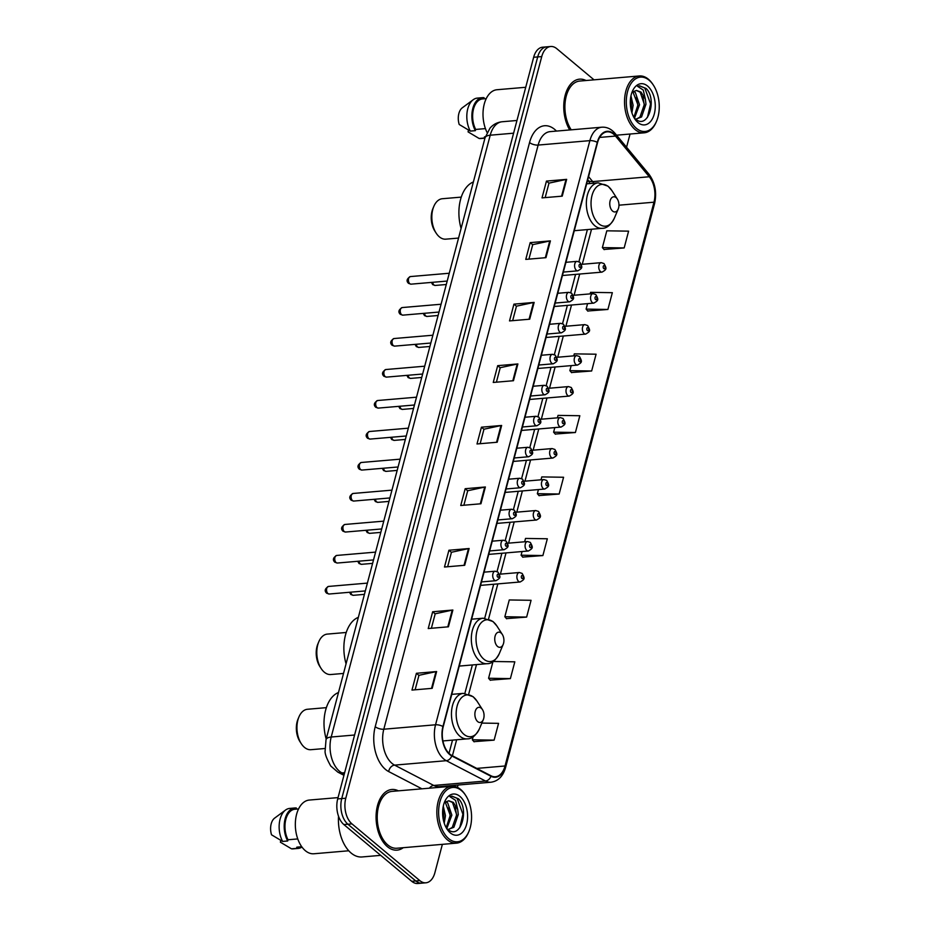 <?xml version="1.0" encoding="UTF-8"?>
<svg xmlns="http://www.w3.org/2000/svg" width="930" height="930" viewBox="0 0 930 930"><rect width="100%" height="100%" fill="white"/><g stroke="black" fill="none" stroke-linecap="round" stroke-linejoin="round"><path stroke-width="1.4" d="M594.038 79.841L556.779 48.674A19.018 11.427 85.1 0 0 550.723 46.5L542.632 47.198A19.018 11.427 85.1 0 0 533.657 57.276L337.706 798.917A19.018 11.427 85.1 0 0 343.879 824.573L411.757 881.326A19.018 11.427 85.1 0 0 417.814 883.5L421.848 883.151A19.018 11.427 85.1 0 1 415.791 880.977A19.018 11.427 85.1 0 0 421.848 883.151L425.894 882.803A19.018 11.427 85.1 0 0 434.88 872.724L442.366 844.359M550.723 46.5A19.018 11.427 85.1 0 0 541.737 56.591L345.786 798.231A19.018 11.427 85.1 0 0 351.959 823.875L347.913 824.224L415.791 880.977L347.913 824.224A19.018 11.427 85.1 0 1 341.74 798.579A19.018 11.427 85.1 0 0 347.913 824.224L343.879 824.573M541.737 56.591L537.691 56.928L341.74 798.579L537.691 56.928A19.018 11.427 85.1 0 1 546.677 46.849A19.018 11.427 85.1 0 0 537.691 56.928L533.657 57.276M387.38 846.66A30.434 18.275 85.1 0 0 397.064 850.136A30.434 18.275 85.1 0 0 403.236 847.707A30.434 18.275 85.1 0 1 397.064 850.136A30.434 18.275 85.1 0 1 387.38 846.66A30.434 18.275 85.1 0 1 376.22 813.262A30.434 18.275 85.1 0 1 391.867 789.489A30.434 18.275 85.1 0 0 376.22 813.262A30.434 18.275 85.1 0 0 387.38 846.66M449.806 754.091A20.286 12.183 -94.9 0 1 443.215 726.737L597.56 142.592A20.286 12.183 -94.9 0 1 607.139 131.839A20.286 12.183 -94.9 0 1 615.497 136.071L649.291 176.758A20.286 12.183 -94.9 0 1 653.976 202.194L505.025 765.983A20.286 12.183 -94.9 0 1 495.434 776.736A20.286 12.183 -94.9 0 1 491.017 775.794L451.841 755.462A20.286 12.183 -94.9 0 1 449.806 754.091M449.69 754.544A20.797 12.485 85.1 0 0 451.771 755.951L490.947 776.271A20.797 12.485 85.1 0 0 505.304 766.215L654.267 202.438A20.797 12.485 85.1 0 0 649.454 176.351L615.66 135.664A20.797 12.485 85.1 0 0 597.269 142.36L442.936 726.504A20.797 12.485 85.1 0 0 449.69 754.544M545.166 197.602L548.991 183.129L565.998 179.467A5.069 2.081 14.8 0 1 566.661 179.362L546.456 181.094L542.016 197.881L562.231 196.149L566.661 179.362M548.967 183.198L546.456 181.094M528.914 259.133L532.739 244.648L549.746 240.986A5.069 2.081 14.8 0 1 550.409 240.893L530.193 242.625L525.764 259.4L545.968 257.668L550.409 240.893M532.716 244.73L530.193 242.625M512.651 320.652L516.476 306.179L533.495 302.506A5.069 2.081 14.8 0 1 534.146 302.413L513.941 304.145L509.512 320.92L529.716 319.199L534.146 302.413M516.464 306.249L513.941 304.145M496.399 382.184L500.224 367.699L517.231 364.037A5.069 2.081 14.8 0 1 517.894 363.944L497.69 365.664L493.249 382.451L513.465 380.719L517.894 363.944M500.201 367.78L497.69 365.664M415.117 689.804L418.953 675.319L435.961 671.658A5.069 2.081 14.8 0 1 436.623 671.553L416.408 673.285L411.978 690.072L432.183 688.34L436.623 671.553M418.93 675.401L416.408 673.285M431.381 628.273L435.205 613.788L452.213 610.127A5.069 2.081 14.8 0 1 452.875 610.034L432.659 611.766L428.23 628.54L448.434 626.808L452.875 610.034M435.182 613.87L432.659 611.766M447.632 566.754L451.457 552.269L468.464 548.607A5.069 2.081 14.8 0 1 469.127 548.514L448.923 550.246L444.482 567.021L464.698 565.289L469.127 548.514M451.434 552.35L448.923 550.246M463.884 505.223L467.709 490.749L484.728 487.088A5.069 2.081 14.8 0 1 485.379 486.983L465.174 488.715L460.745 505.502L480.95 503.769L485.379 486.983M467.697 490.819L465.174 488.715M480.147 443.703L483.972 429.218L500.979 425.556A5.069 2.081 14.8 0 1 501.642 425.463L481.426 427.196L476.997 443.97L497.201 442.238L501.642 425.463M483.949 429.3L481.426 427.196M398.366 790.837A30.434 18.275 85.1 0 0 391.867 789.489A30.434 18.275 85.1 0 1 398.366 790.837M586.051 80.515A30.434 18.275 85.1 0 0 579.553 79.166A30.434 18.275 85.1 0 0 564.568 97.941A30.434 18.275 85.1 0 0 569.718 129.944A30.434 18.275 85.1 0 1 564.568 97.941A30.434 18.275 85.1 0 1 579.553 79.166A30.434 18.275 85.1 0 1 586.051 80.515M351.959 823.875L419.837 880.629A19.018 11.427 85.1 0 0 425.894 882.803M457.421 787.396L458.048 785.036M626.564 147.219L630.052 134.025M571.497 372.523L591.654 370.989L596.084 354.202L574.287 353.865L573.764 355.853M587.748 311.004L607.906 309.458L612.347 292.683L590.55 292.346L590.132 293.88M604.012 249.473L624.169 247.938L628.599 231.152L606.802 230.814L602.373 247.601L604.163 249.647M522.73 557.093L542.888 555.559L547.328 538.772L525.52 538.435L524.648 541.772M506.478 618.624L526.636 617.078L531.065 600.303L509.268 599.955L504.839 616.741L506.629 618.799M490.215 680.144L510.384 678.609L514.813 661.823L493.167 661.486M473.963 741.663L494.121 740.129L498.561 723.354L481.845 723.087M555.245 434.043L575.403 432.508L579.832 415.733L558.035 415.385L557.396 417.826M538.981 495.574L559.139 494.028L563.58 477.253L541.783 476.916L541.016 479.799M538.435 489.564L537.342 493.691L539.133 495.748M559.139 494.028L537.342 493.691M522.067 551.537L521.091 555.21L522.881 557.268M542.888 555.559L521.091 555.21M526.636 617.078L504.839 616.741M492.981 661.614L488.576 678.261L490.366 680.318M510.384 678.609L488.576 678.261M473.114 736.781L472.324 739.792L474.114 741.838M494.121 740.129L472.324 739.792M554.815 427.591L553.606 432.171L555.396 434.217M575.403 432.508L553.606 432.171M571.183 365.618L569.858 370.64L571.648 372.698M591.654 370.989L569.858 370.64M587.562 303.645L586.109 309.12L587.9 311.178M607.906 309.458L586.109 309.12M624.169 247.938L602.373 247.601M461.454 790.57A27.261 16.368 85.1 0 0 439.89 801.916A27.261 16.368 85.1 0 0 448.737 838.674A27.261 16.368 85.1 0 0 468.883 831.525A27.261 16.368 85.1 0 0 465.802 795.638A27.261 16.368 85.1 0 0 461.454 790.57M465.802 795.638L465.291 794.836A28.539 17.135 85.1 0 0 460.734 789.547A28.539 17.135 85.1 0 0 451.655 786.28A28.539 17.135 85.1 0 0 436.984 808.565A28.539 17.135 85.1 0 0 447.435 839.883A28.539 17.135 85.1 0 0 456.525 843.138A28.539 17.135 85.1 0 0 468.511 832.397L468.883 831.525M451.655 786.28L392.03 791.384A28.539 17.135 85.1 0 0 377.359 813.68A28.539 17.135 85.1 0 0 387.822 844.986A28.539 17.135 85.1 0 0 396.901 848.241L456.525 843.138M338.52 816.249A34.236 20.565 85.1 0 0 351.122 853.043A34.236 20.565 85.1 0 0 362.026 856.96L380.696 855.356M338.055 797.603L309.306 800.056A26.947 16.182 85.1 0 0 295.461 821.109A26.947 16.182 85.1 0 0 305.331 850.683A26.947 16.182 85.1 0 0 313.91 853.763L348.762 850.776M443.285 806.194L445.458 815.657L444.238 823.155M442.808 809.065L443.854 815.784L443.447 820.318L442.785 809.298M446.133 801.765L447.69 802.904L451.864 815.099L446.865 828.374M445.307 802.381L450.26 815.238L446.202 827.619M448.097 829.49L453.875 827.293L458.281 814.552L457.723 809.588L453.387 802.416L448.818 800.777L446.191 801.73M448.655 800.788L452.503 802.485L456.677 814.692L452.271 827.421L448.516 829.525M447.749 829.211C460.42 840.883 469.766 809.449 458.467 798.8L451.922 796.138L449.876 796.638L455.584 800.381L457.723 809.588M450.283 832.862A20.681 12.415 85.1 0 0 466.627 824.259A20.681 12.415 85.1 0 0 459.92 796.382A20.681 12.415 85.1 0 0 444.645 801.811A20.681 12.415 85.1 0 0 446.97 829.025A20.681 12.415 85.1 0 0 450.283 832.862M301.739 846.742L296.844 847.16A19.018 11.427 85.1 0 0 298.077 847.16L301.808 846.846M280.848 840.429L280.372 842.196L291.462 848.811A20.286 12.183 85.1 0 0 293.136 848.858L298.181 848.427A20.286 12.183 85.1 0 0 301.959 847.044M296.844 847.16L296.519 848.381A20.286 12.183 85.1 0 0 298.181 848.427M296.519 848.381L291.462 848.811M298.565 808.937L294.833 809.251A19.018 11.427 85.1 0 0 285.626 820.26A19.018 11.427 85.1 0 0 288.009 839.767L297.763 838.93M296.089 809.147L296.391 808.031A20.286 12.183 85.1 0 0 294.717 807.984L289.672 808.426A20.286 12.183 85.1 0 0 285.568 810.03L274.617 818.133A12.683 7.614 85.1 0 0 271.537 834.803L282.627 841.418L287.684 840.987L288.009 839.767M285.568 810.03A20.286 12.183 85.1 0 0 282.627 841.418M294.717 807.984A20.286 12.183 85.1 0 0 284.847 819.993A20.286 12.183 85.1 0 0 287.684 840.987M451.782 796.15L457.13 798.335L462.908 814.215L459.746 827.805M455.247 806.856L456.491 814.773L456.27 819.272M448.83 807.403L450.074 815.319L449.853 819.818M326.372 707.649L307.47 709.265A20.286 12.183 85.1 0 0 298.949 716.914L298.03 719.088A17.124 10.277 85.1 0 0 299.948 741.629L301.239 743.616A20.286 12.183 85.1 0 0 304.482 747.383A20.286 12.183 85.1 0 0 310.934 749.696L325.023 748.499M298.949 716.914A20.286 12.183 85.1 0 0 301.239 743.616M481.24 708.195A7.614 4.569 85.1 0 0 475.23 711.357A7.614 4.569 85.1 0 0 477.695 721.622A7.614 4.569 85.1 0 0 483.309 719.622A7.614 4.569 85.1 0 0 482.461 709.602A7.614 4.569 85.1 0 0 481.24 708.195M338.485 692.513A34.875 20.937 85.1 0 0 326.198 739.013M346.239 632.47L327.337 634.097A20.286 12.183 85.1 0 0 318.804 641.735L317.886 643.92A17.124 10.277 85.1 0 0 319.815 666.45L321.094 668.449A20.286 12.183 85.1 0 0 324.338 672.204A20.286 12.183 85.1 0 0 330.801 674.529L343.53 673.436M318.804 641.735A20.286 12.183 85.1 0 0 321.094 668.449M501.107 633.028A7.614 4.569 85.1 0 0 495.086 636.19A7.614 4.569 85.1 0 0 497.55 646.443A7.614 4.569 85.1 0 0 503.177 644.444A7.614 4.569 85.1 0 0 502.316 634.434A7.614 4.569 85.1 0 0 501.107 633.028M358.341 617.346A34.875 20.937 85.1 0 0 346.065 663.834M461.268 197.114L442.366 198.729A20.286 12.183 85.1 0 0 433.833 206.367L432.915 208.553A17.124 10.277 85.1 0 0 434.845 231.082L436.124 233.081A20.286 12.183 85.1 0 0 439.367 236.848A20.286 12.183 85.1 0 0 445.83 239.161L458.56 238.068M433.833 206.367A20.286 12.183 85.1 0 0 436.124 233.081M616.137 197.66A7.614 4.569 85.1 0 0 610.115 200.822A7.614 4.569 85.1 0 0 612.579 211.075A7.614 4.569 85.1 0 0 618.206 209.087A7.614 4.569 85.1 0 0 617.346 199.067A7.614 4.569 85.1 0 0 616.137 197.66M473.37 181.978A34.875 20.937 85.1 0 0 461.094 228.478M649.128 80.247A27.261 16.368 85.1 0 0 627.564 91.593A27.261 16.368 85.1 0 0 636.422 128.352A27.261 16.368 85.1 0 0 656.557 121.202A27.261 16.368 85.1 0 0 653.488 85.304A27.261 16.368 85.1 0 0 649.128 80.247M653.488 85.304L652.965 84.514A28.539 17.135 85.1 0 0 648.408 79.224A28.539 17.135 85.1 0 0 639.329 75.958A28.539 17.135 85.1 0 0 624.658 98.243A28.539 17.135 85.1 0 0 635.109 129.561A28.539 17.135 85.1 0 0 644.199 132.816A28.539 17.135 85.1 0 0 656.185 122.074L656.557 121.202M639.329 75.958L579.716 81.061A28.539 17.135 85.1 0 0 565.533 99.405A28.539 17.135 85.1 0 0 571.229 129.816M525.729 87.281L496.992 89.733A26.947 16.182 85.1 0 0 484.007 105.055A26.947 16.182 85.1 0 0 487.076 132.49M630.959 95.871L633.132 105.323L631.912 112.832M630.482 98.743L631.528 105.462L631.121 109.996L630.459 98.975M633.818 91.442L635.364 92.582L639.549 104.776L634.539 118.052M632.981 92.058L637.945 104.916L633.876 117.296M635.771 119.168L641.549 116.959L645.966 104.23L645.397 99.266L641.061 92.093L636.492 90.454L633.865 91.407M636.329 90.466L640.177 92.163L644.362 104.369L639.945 117.099L636.201 119.203M635.423 118.889C648.105 130.56 657.44 99.126 646.141 88.478L639.596 85.816L637.55 86.316L643.258 90.059L645.397 99.266M637.957 122.539A20.681 12.415 85.1 0 0 654.302 113.937A20.681 12.415 85.1 0 0 647.594 86.06A20.681 12.415 85.1 0 0 632.319 91.489A20.681 12.415 85.1 0 0 634.655 118.703A20.681 12.415 85.1 0 0 637.957 122.539M485.344 136.757L484.518 136.838A19.018 11.427 85.1 0 0 485.321 136.861M468.522 130.107L468.057 131.874L479.148 138.489A20.286 12.183 85.1 0 0 480.81 138.535L484.949 138.175M484.518 136.838L484.193 138.059A20.286 12.183 85.1 0 0 484.96 138.128M484.193 138.059L479.148 138.489M486.239 98.615L482.507 98.929A19.018 11.427 85.1 0 0 473.3 109.938A19.018 11.427 85.1 0 0 475.683 129.444L485.437 128.607M483.774 98.824L484.065 97.708A20.286 12.183 85.1 0 0 482.403 97.662L477.346 98.103A20.286 12.183 85.1 0 0 473.242 99.708L462.291 107.81A12.683 7.614 85.1 0 0 459.211 124.481L470.301 131.095L475.358 130.665L475.683 129.444M473.242 99.708A20.286 12.183 85.1 0 0 470.301 131.095M482.403 97.662A20.286 12.183 85.1 0 0 472.521 109.67A20.286 12.183 85.1 0 0 475.358 130.665M639.456 85.827L644.804 88.013L650.582 103.893L647.419 117.482M642.932 96.534L644.165 104.439L643.944 108.95M636.515 97.08L637.748 104.997L637.527 109.496M513.593 133.188L490.215 135.199A12.683 5.196 -165.2 0 0 485.03 137.861L489.971 128.177C493.249 124.399 497.329 122.26 502.2 121.749A25.366 15.229 85.1 0 0 490.215 135.199L331.208 737.013A25.366 15.229 85.1 0 0 339.438 771.202A25.366 15.229 85.1 0 0 341.984 772.923L344.635 772.691M354.586 735.014L331.208 737.013A12.683 5.196 -165.2 0 0 326.023 739.687L485.03 137.861M411.757 881.326L419.837 880.629M337.706 798.917L345.786 798.231M343.937 775.306L337.834 772.133A12.683 9.486 -62.6 0 0 341.984 772.923L344.263 774.097M421.918 788.826L388.694 771.575A31.701 19.042 -94.9 0 1 375.22 726.69L529.554 142.546A6.336 2.592 -165.2 0 0 538.145 145.068L383.811 729.213A25.366 15.229 85.1 0 0 392.042 763.414A25.366 15.229 85.1 0 0 394.587 765.123L433.752 785.455A25.366 15.229 85.1 0 0 439.286 786.64L491.017 782.211A25.366 15.229 -94.9 0 1 485.495 781.026A6.336 4.743 -62.6 0 0 490.947 776.271M529.554 142.546A31.701 19.042 -94.9 0 1 554.617 129.363A31.701 19.042 -94.9 0 1 556.454 131.084M550.118 131.63A25.366 15.229 85.1 0 0 538.145 145.068L589.876 140.639A25.366 15.229 -94.9 0 1 601.861 127.201L550.118 131.63M429.393 788.187A6.336 4.743 117.4 0 1 433.752 785.455L485.495 781.026L446.319 760.694A25.366 15.229 -94.9 0 1 443.773 758.985A25.366 15.229 -94.9 0 1 435.542 724.784A6.336 2.592 14.8 0 1 442.936 726.504M451.771 755.951A6.336 4.743 -62.6 0 1 446.319 760.694L394.587 765.123A6.336 4.743 117.4 0 0 388.694 771.575M491.017 782.211C498.236 781.165 503.084 776.236 505.595 767.424A6.336 2.592 -165.2 0 0 505.304 766.215M654.267 202.438A6.336 2.592 14.8 0 1 654.557 203.635C657.01 192.429 655.127 182.582 648.896 174.119L615.102 133.432C611.324 128.968 606.906 126.899 601.861 127.201M649.454 176.351A6.336 3.836 -39.7 0 0 648.896 174.119M615.66 135.664A6.336 3.836 -39.7 0 0 615.102 133.432M597.269 142.36A6.336 2.592 -165.2 0 0 589.876 140.639L435.542 724.784L383.811 729.213A6.336 2.592 -165.2 0 1 375.22 726.69M445.61 786.094A31.701 19.042 -94.9 0 1 445.098 786.838M653.976 202.194L618.95 205.193M593.898 183.21A20.286 12.183 85.1 0 0 592.701 181.594L588.562 176.619M649.291 176.758L592.701 181.594A11.416 6.905 140.3 0 1 587.69 179.943L590.015 183.536M615.497 136.071L599.629 137.431M505.025 765.983L476.776 768.401M452.41 755.765L456.642 739.769M468.708 694.106L476.497 664.601M488.564 618.938L497.829 583.9M500.41 574.124L506.013 552.908M508.594 543.143L514.197 521.928M516.778 512.163L522.381 490.935M524.962 481.17L530.565 459.955M533.146 450.19L538.761 428.963M541.341 419.198L546.945 397.982M549.525 388.217L555.129 367.001M557.709 357.225L563.313 336.009M565.893 326.244L571.508 305.028M574.089 295.263L579.692 274.036M582.273 264.271L591.527 229.233M500.979 425.556L496.562 442.296M484.728 487.088L480.299 503.816M468.464 548.607L464.047 565.347M452.213 610.127L447.795 626.867M435.961 671.658L431.532 688.398M517.231 364.037L512.814 380.777M533.495 302.506L529.065 319.246M549.746 240.986L545.329 257.726M565.998 179.467L561.581 196.207M473.707 697.314A20.971 12.59 85.1 0 0 457.13 706.044A20.971 12.59 85.1 0 0 463.93 734.316A20.971 12.59 85.1 0 0 479.427 728.806C475.765 735.688 471.696 739.048 467.197 738.862A22.832 13.706 85.1 0 1 459.932 736.258A22.832 13.706 85.1 0 1 451.562 711.206A22.832 13.706 85.1 0 1 463.303 693.373L473.161 696.721L477.055 701.208A20.971 12.59 85.1 0 0 473.707 697.314M493.574 622.147A20.971 12.59 85.1 0 0 476.997 630.865A20.971 12.59 85.1 0 0 483.798 659.138A20.971 12.59 85.1 0 0 499.282 653.639C495.632 660.521 491.552 663.869 487.053 663.694A22.832 13.706 85.1 0 1 479.787 661.091A22.832 13.706 85.1 0 1 471.429 636.039A22.832 13.706 85.1 0 1 483.158 618.206L493.016 621.542L496.922 626.041A20.971 12.59 85.1 0 0 493.574 622.147M608.604 186.779A20.971 12.59 85.1 0 0 592.015 195.498A20.971 12.59 85.1 0 0 598.827 223.781A20.971 12.59 85.1 0 0 614.312 218.271C610.661 225.153 606.581 228.513 602.082 228.327A22.832 13.706 85.1 0 1 594.816 225.723A22.832 13.706 85.1 0 1 586.458 200.671A22.832 13.706 85.1 0 1 598.188 182.838L608.046 186.174L611.952 190.673A20.971 12.59 85.1 0 0 608.604 186.779M327.965 593.584A3.801 2.29 85.1 0 0 329.174 594.014L326.663 593.212C324.245 590.91 324.872 588.655 328.523 586.435A3.801 2.29 85.1 0 0 326.57 589.399A3.801 2.29 85.1 0 0 327.965 593.584M481.484 581.924L495.981 580.692A4.755 2.86 -94.9 0 1 494.458 580.146A4.755 2.86 -94.9 0 1 492.726 574.926A4.755 2.86 -94.9 0 1 495.167 571.206L484.065 572.159M497.724 577.135A1.581 0.953 85.1 0 0 498.98 576.472A1.581 0.953 85.1 0 0 498.468 574.333A1.581 0.953 85.1 0 0 497.213 574.996A1.581 0.953 85.1 0 0 497.724 577.135M336.149 562.592A3.801 2.29 85.1 0 0 337.358 563.034L334.847 562.231C332.44 559.93 333.056 557.663 336.707 555.443A3.801 2.29 85.1 0 0 334.753 558.419A3.801 2.29 85.1 0 0 336.149 562.592M489.668 550.944L504.165 549.7A4.755 2.86 -94.9 0 1 502.653 549.153A4.755 2.86 -94.9 0 1 500.91 543.945A4.755 2.86 -94.9 0 1 503.351 540.225L492.249 541.179M505.92 546.143A1.581 0.953 85.1 0 0 507.164 545.492A1.581 0.953 85.1 0 0 506.652 543.352A1.581 0.953 85.1 0 0 505.397 544.004A1.581 0.953 85.1 0 0 505.92 546.143M344.333 531.611A3.801 2.29 85.1 0 0 345.542 532.041L343.042 531.239C340.624 528.938 341.24 526.682 344.891 524.462A3.801 2.29 85.1 0 0 342.938 527.438A3.801 2.29 85.1 0 0 344.333 531.611M497.852 519.951L512.349 518.719A4.755 2.86 -94.9 0 1 510.837 518.173A4.755 2.86 -94.9 0 1 509.094 512.953A4.755 2.86 -94.9 0 1 511.535 509.245L500.433 510.186M514.104 515.162A1.581 0.953 85.1 0 0 515.36 514.499A1.581 0.953 85.1 0 0 514.836 512.36A1.581 0.953 85.1 0 0 513.593 513.023A1.581 0.953 85.1 0 0 514.104 515.162M352.517 500.619A3.801 2.29 85.1 0 0 353.726 501.061L351.226 500.259C348.808 497.957 349.424 495.69 353.086 493.47A3.801 2.29 85.1 0 0 351.122 496.446A3.801 2.29 85.1 0 0 352.517 500.619M506.036 488.971L520.533 487.727A4.755 2.86 -94.9 0 1 519.021 487.192A4.755 2.86 -94.9 0 1 517.278 481.973A4.755 2.86 -94.9 0 1 519.731 478.252L508.617 479.206M522.288 484.17A1.581 0.953 85.1 0 0 523.544 483.519A1.581 0.953 85.1 0 0 523.032 481.38A1.581 0.953 85.1 0 0 521.777 482.042A1.581 0.953 85.1 0 0 522.288 484.17M360.7 469.638A3.801 2.29 85.1 0 0 361.921 470.069L359.41 469.266C356.992 466.965 357.62 464.709 361.27 462.489A3.801 2.29 85.1 0 0 359.317 465.465A3.801 2.29 85.1 0 0 360.7 469.638M514.232 457.99L528.728 456.746A4.755 2.86 -94.9 0 1 527.205 456.2A4.755 2.86 -94.9 0 1 525.473 450.98A4.755 2.86 -94.9 0 1 527.915 447.272L516.813 448.214M530.472 453.189A1.581 0.953 85.1 0 0 531.727 452.526A1.581 0.953 85.1 0 0 531.216 450.387A1.581 0.953 85.1 0 0 529.961 451.05A1.581 0.953 85.1 0 0 530.472 453.189M368.896 438.646A3.801 2.29 85.1 0 0 370.105 439.088L367.594 438.286C365.188 435.984 365.804 433.717 369.454 431.508A3.801 2.29 85.1 0 0 367.501 434.473A3.801 2.29 85.1 0 0 368.896 438.646M522.416 426.998L536.912 425.754A4.755 2.86 -94.9 0 1 535.401 425.219A4.755 2.86 -94.9 0 1 533.657 420A4.755 2.86 -94.9 0 1 536.099 416.28L524.997 417.233M538.668 422.197A1.581 0.953 85.1 0 0 539.912 421.546A1.581 0.953 85.1 0 0 539.4 419.407A1.581 0.953 85.1 0 0 538.145 420.069A1.581 0.953 85.1 0 0 538.668 422.197M377.08 407.666A3.801 2.29 85.1 0 0 378.289 408.096L375.79 407.305C373.372 404.992 373.988 402.737 377.638 400.516A3.801 2.29 85.1 0 0 375.685 403.492A3.801 2.29 85.1 0 0 377.08 407.666M530.6 396.017L545.096 394.773A4.755 2.86 -94.9 0 1 543.585 394.227A4.755 2.86 -94.9 0 1 541.841 389.007A4.755 2.86 -94.9 0 1 544.283 385.299L533.181 386.252M546.852 391.216A1.581 0.953 85.1 0 0 548.107 390.553A1.581 0.953 85.1 0 0 547.584 388.415A1.581 0.953 85.1 0 0 546.34 389.077A1.581 0.953 85.1 0 0 546.852 391.216M385.264 376.673A3.801 2.29 85.1 0 0 386.473 377.115L383.974 376.313C381.556 374.011 382.172 371.756 385.834 369.536A3.801 2.29 85.1 0 0 383.869 372.5A3.801 2.29 85.1 0 0 385.264 376.673M538.784 365.025L553.28 363.793A4.755 2.86 -94.9 0 1 551.769 363.246A4.755 2.86 -94.9 0 1 550.025 358.027A4.755 2.86 -94.9 0 1 552.478 354.307L541.365 355.26M555.036 360.236A1.581 0.953 85.1 0 0 556.291 359.573A1.581 0.953 85.1 0 0 555.78 357.434A1.581 0.953 85.1 0 0 554.524 358.097A1.581 0.953 85.1 0 0 555.036 360.236M393.448 345.693A3.801 2.29 85.1 0 0 394.669 346.123L392.158 345.332C389.74 343.031 390.368 340.764 394.018 338.543A3.801 2.29 85.1 0 0 392.065 341.519A3.801 2.29 85.1 0 0 393.448 345.693M546.98 334.044L561.476 332.8A4.755 2.86 -94.9 0 1 559.953 332.254A4.755 2.86 -94.9 0 1 558.221 327.035A4.755 2.86 -94.9 0 1 560.662 323.326L549.56 324.279M563.22 329.243A1.581 0.953 85.1 0 0 564.475 328.581A1.581 0.953 85.1 0 0 563.964 326.453A1.581 0.953 85.1 0 0 562.708 327.104A1.581 0.953 85.1 0 0 563.22 329.243M401.644 314.712A3.801 2.29 85.1 0 0 402.853 315.142L400.342 314.34C397.935 312.038 398.551 309.783 402.202 307.563A3.801 2.29 85.1 0 0 400.249 310.527A3.801 2.29 85.1 0 0 401.644 314.712M555.163 303.052L569.66 301.82A4.755 2.86 -94.9 0 1 568.149 301.274A4.755 2.86 -94.9 0 1 566.405 296.054A4.755 2.86 -94.9 0 1 568.846 292.334L557.744 293.287M571.415 298.263A1.581 0.953 85.1 0 0 572.659 297.6A1.581 0.953 85.1 0 0 572.148 295.461A1.581 0.953 85.1 0 0 570.892 296.124A1.581 0.953 85.1 0 0 571.415 298.263M409.828 283.72A3.801 2.29 85.1 0 0 411.037 284.162L408.537 283.359C406.119 281.058 406.736 278.791 410.386 276.57A3.801 2.29 85.1 0 0 408.433 279.546A3.801 2.29 85.1 0 0 409.828 283.72M563.348 272.072L577.844 270.828A4.755 2.86 -94.9 0 1 576.333 270.281A4.755 2.86 -94.9 0 1 574.589 265.073A4.755 2.86 -94.9 0 1 577.03 261.353L565.928 262.307M579.599 267.27A1.581 0.953 85.1 0 0 580.855 266.619A1.581 0.953 85.1 0 0 580.332 264.48A1.581 0.953 85.1 0 0 579.088 265.131A1.581 0.953 85.1 0 0 579.599 267.27M350.796 592.166A3.801 2.29 85.1 0 0 352.133 594.875A3.801 2.29 85.1 0 0 353.342 595.316L364.421 594.363M518.638 581.436A4.755 2.86 -94.9 0 1 516.894 576.228A4.755 2.86 -94.9 0 1 519.335 572.508L522.149 573.415C524.973 578.658 525.055 579.111 520.149 581.982A4.755 2.86 -94.9 0 1 518.638 581.436M522.637 575.635A1.581 0.953 85.1 0 0 521.393 576.286A1.581 0.953 85.1 0 0 521.904 578.425A1.581 0.953 85.1 0 0 523.16 577.774A1.581 0.953 85.1 0 0 522.637 575.635M358.98 561.174A3.801 2.29 85.1 0 0 360.317 563.894A3.801 2.29 85.1 0 0 361.526 564.324L372.605 563.382M526.822 550.455A4.755 2.86 -94.9 0 1 525.078 545.236A4.755 2.86 -94.9 0 1 527.531 541.527L530.332 542.434C533.157 547.677 533.239 548.13 528.333 551.002A4.755 2.86 -94.9 0 1 526.822 550.455M530.832 544.643A1.581 0.953 85.1 0 0 529.577 545.306A1.581 0.953 85.1 0 0 530.088 547.445A1.581 0.953 85.1 0 0 531.344 546.782A1.581 0.953 85.1 0 0 530.832 544.643M367.176 530.193A3.801 2.29 85.1 0 0 368.501 532.902A3.801 2.29 85.1 0 0 369.722 533.343L380.789 532.39M535.006 519.475A4.755 2.86 -94.9 0 1 533.274 514.255A4.755 2.86 -94.9 0 1 535.715 510.535L538.528 511.442C541.341 516.685 541.423 517.138 536.529 520.01A4.755 2.86 -94.9 0 1 535.006 519.475M539.016 513.662A1.581 0.953 85.1 0 0 537.761 514.325A1.581 0.953 85.1 0 0 538.272 516.452A1.581 0.953 85.1 0 0 539.528 515.801A1.581 0.953 85.1 0 0 539.016 513.662M375.36 499.201A3.801 2.29 85.1 0 0 376.697 501.921A3.801 2.29 85.1 0 0 377.906 502.351L388.973 501.41M543.201 488.483A4.755 2.86 -94.9 0 1 541.458 483.263A4.755 2.86 -94.9 0 1 543.899 479.555L546.712 480.461C549.525 485.704 549.618 486.158 544.713 489.029A4.755 2.86 -94.9 0 1 543.201 488.483M547.2 482.67A1.581 0.953 85.1 0 0 545.945 483.333A1.581 0.953 85.1 0 0 546.468 485.472A1.581 0.953 85.1 0 0 547.712 484.809A1.581 0.953 85.1 0 0 547.2 482.67M383.544 468.22A3.801 2.29 85.1 0 0 384.88 470.929A3.801 2.29 85.1 0 0 386.09 471.371L397.168 470.417M551.385 457.502A4.755 2.86 -94.9 0 1 549.642 452.282A4.755 2.86 -94.9 0 1 552.083 448.562L554.896 449.469C557.721 454.712 557.802 455.165 552.897 458.037A4.755 2.86 -94.9 0 1 551.385 457.502M555.384 451.689A1.581 0.953 85.1 0 0 554.141 452.352A1.581 0.953 85.1 0 0 554.652 454.491A1.581 0.953 85.1 0 0 555.908 453.828A1.581 0.953 85.1 0 0 555.384 451.689M391.728 437.228A3.801 2.29 85.1 0 0 393.065 439.948A3.801 2.29 85.1 0 0 394.274 440.378L405.352 439.437M559.569 426.51A4.755 2.86 -94.9 0 1 557.826 421.29A4.755 2.86 -94.9 0 1 560.279 417.582L563.08 418.488C565.905 423.731 565.986 424.185 561.081 427.056A4.755 2.86 -94.9 0 1 559.569 426.51M563.58 420.709A1.581 0.953 85.1 0 0 562.325 421.36A1.581 0.953 85.1 0 0 562.836 423.499A1.581 0.953 85.1 0 0 564.092 422.836A1.581 0.953 85.1 0 0 563.58 420.709M399.923 406.247A3.801 2.29 85.1 0 0 401.249 408.968A3.801 2.29 85.1 0 0 402.469 409.398L413.536 408.444M567.753 395.529A4.755 2.86 -94.9 0 1 566.021 390.309A4.755 2.86 -94.9 0 1 568.463 386.589L571.264 387.496C574.089 392.751 574.17 393.192 569.276 396.075A4.755 2.86 -94.9 0 1 567.753 395.529M571.764 389.717A1.581 0.953 85.1 0 0 570.509 390.379A1.581 0.953 85.1 0 0 571.02 392.518A1.581 0.953 85.1 0 0 572.275 391.856A1.581 0.953 85.1 0 0 571.764 389.717M408.107 375.267A3.801 2.29 85.1 0 0 409.444 377.975A3.801 2.29 85.1 0 0 410.653 378.417L421.72 377.464M575.949 364.537A4.755 2.86 -94.9 0 1 574.205 359.317A4.755 2.86 -94.9 0 1 576.647 355.609L579.46 356.516C582.273 361.758 582.366 362.212 577.46 365.083A4.755 2.86 -94.9 0 1 575.949 364.537M579.948 358.736A1.581 0.953 85.1 0 0 578.693 359.387A1.581 0.953 85.1 0 0 579.216 361.526A1.581 0.953 85.1 0 0 580.46 360.875A1.581 0.953 85.1 0 0 579.948 358.736M416.291 344.274A3.801 2.29 85.1 0 0 417.628 346.995A3.801 2.29 85.1 0 0 418.837 347.425L429.916 346.483M584.133 333.556A4.755 2.86 -94.9 0 1 582.389 328.337A4.755 2.86 -94.9 0 1 584.831 324.617L587.644 325.535C590.457 330.778 590.55 331.22 585.644 334.103A4.755 2.86 -94.9 0 1 584.133 333.556M588.132 327.744A1.581 0.953 85.1 0 0 586.888 328.406A1.581 0.953 85.1 0 0 587.4 330.545A1.581 0.953 85.1 0 0 588.655 329.883A1.581 0.953 85.1 0 0 588.132 327.744M424.475 313.294A3.801 2.29 85.1 0 0 425.812 316.002A3.801 2.29 85.1 0 0 427.021 316.444L438.1 315.491M592.317 302.575A4.755 2.86 -94.9 0 1 590.573 297.356A4.755 2.86 -94.9 0 1 593.026 293.636L595.828 294.543C598.653 299.786 598.734 300.239 593.828 303.11A4.755 2.86 -94.9 0 1 592.317 302.575M596.328 296.763A1.581 0.953 85.1 0 0 595.072 297.414A1.581 0.953 85.1 0 0 595.584 299.553A1.581 0.953 85.1 0 0 596.839 298.902A1.581 0.953 85.1 0 0 596.328 296.763M432.671 282.302A3.801 2.29 85.1 0 0 433.996 285.022A3.801 2.29 85.1 0 0 435.217 285.452L446.284 284.51M600.501 271.583A4.755 2.86 -94.9 0 1 598.769 266.364A4.755 2.86 -94.9 0 1 601.21 262.655L604.012 263.562C606.837 268.805 606.918 269.258 602.024 272.13A4.755 2.86 -94.9 0 1 600.501 271.583M604.512 265.771A1.581 0.953 85.1 0 0 603.256 266.433A1.581 0.953 85.1 0 0 603.768 268.572A1.581 0.953 85.1 0 0 605.023 267.91A1.581 0.953 85.1 0 0 604.512 265.771M337.834 772.133L330.731 766.006C326.523 758.473 324.663 753.346 325.14 750.638L326.023 739.687M502.2 121.749L516.952 120.482M505.595 767.424L654.557 203.635M449.016 753.37L452.515 740.129M464.872 693.35L472.37 664.95M484.728 618.171L493.691 584.249M497.05 571.543L501.886 553.269M505.234 540.551L510.07 522.276M513.43 509.57L518.254 491.296M521.614 478.578L526.438 460.303M529.798 447.597L534.634 429.323M537.982 416.605L542.818 398.331M546.177 385.625L551.002 367.35M554.361 354.632L559.186 336.369M562.545 323.652L567.37 305.377M570.729 292.671L575.565 274.397M578.925 261.679L587.4 229.582M451.771 694.361L463.303 693.373M442.924 740.943L467.197 738.862M482.461 709.602L477.055 701.208M483.309 719.622L479.427 728.806M471.638 619.194L483.158 618.206M459.246 666.078L487.053 663.694M502.316 634.434L496.922 626.041M503.177 644.444L499.282 653.639M586.667 183.826L598.188 182.838M574.275 230.71L602.082 228.327M617.346 199.067L611.952 190.673M618.206 209.087L614.312 218.271M616.567 135.187L644.199 132.816M329.174 594.014L365.327 590.922M495.981 580.692C500.875 577.809 500.793 577.367 497.98 572.113L495.167 571.206M328.523 586.435L367.397 583.11M337.358 563.034L373.511 559.93M504.165 549.7C509.07 546.828 508.977 546.375 506.164 541.132L503.351 540.225M336.707 555.443L375.581 552.118M345.542 532.041L381.707 528.949M512.349 518.719C517.254 515.836 517.173 515.394 514.348 510.151L511.535 509.245M344.891 524.462L383.765 521.137M353.726 501.061L389.891 497.957M520.533 487.727C525.438 484.856 525.357 484.402 522.532 479.159L519.731 478.252M353.086 493.47L391.949 490.145M361.921 470.069L398.075 466.976M528.728 456.746C533.622 453.875 533.541 453.422 530.728 448.179L527.915 447.272M361.27 462.489L400.144 459.164M370.105 439.088L406.259 435.984M536.912 425.754C541.818 422.883 541.725 422.429 538.912 417.186L536.099 416.28M369.454 431.508L408.328 428.172M378.289 408.096L414.454 405.003M545.096 394.773C550.002 391.902 549.921 391.449 547.096 386.206L544.283 385.299M377.638 400.516L416.512 397.191M386.473 377.115L422.639 374.023M553.28 363.793C558.186 360.91 558.105 360.456 555.28 355.214L552.478 354.307M385.834 369.536L424.696 366.199M394.669 346.123L430.823 343.031M561.476 332.8C566.37 329.929 566.289 329.476 563.464 324.233L560.662 323.326M394.018 338.543L432.892 335.219M402.853 315.142L439.007 312.05M569.66 301.82C574.566 298.937 574.473 298.495 571.659 293.252L568.846 292.334M402.202 307.563L441.076 304.238M411.037 284.162L447.191 281.058M577.844 270.828C582.75 267.956 582.657 267.503 579.843 262.26L577.03 261.353M410.386 276.57L449.26 273.246M349.541 592.271L350.843 594.514L353.342 595.316M499.387 574.217L519.335 572.508M480.566 585.377L520.149 581.982M357.736 561.278L359.026 563.522L361.526 564.324M507.571 543.236L527.531 541.527M488.762 554.385L528.333 551.002M365.92 530.298L367.211 532.541L369.722 533.343M515.755 512.244L535.715 510.535M496.946 523.404L536.529 520.01M374.104 499.317L375.395 501.561L377.906 502.351M523.95 481.263L543.899 479.555M505.13 492.412L544.713 489.029M382.288 468.325L383.59 470.568L386.09 471.371M532.134 450.271L552.083 448.562M513.314 461.431L552.897 458.037M390.472 437.344L391.774 439.588L394.274 440.378M540.318 419.291L560.279 417.582M521.509 430.45L561.081 427.056M398.668 406.352L399.958 408.596L402.469 409.398M548.502 388.298L568.463 386.589M529.693 399.458L569.276 396.075M406.852 375.371L408.142 377.615L410.653 378.417M556.698 357.318L576.647 355.609M537.877 368.478L577.46 365.083M415.036 344.379L416.338 346.623L418.837 347.425M564.882 326.325L584.831 324.617M546.061 337.485L585.644 334.103M423.22 313.398L424.522 315.642L427.021 316.444M573.066 295.345L593.026 293.636M554.245 306.505L593.828 303.11M431.415 282.418L432.706 284.65L435.217 285.452M581.25 264.364L601.21 262.655M562.441 275.513L602.024 272.13"/></g></svg>
